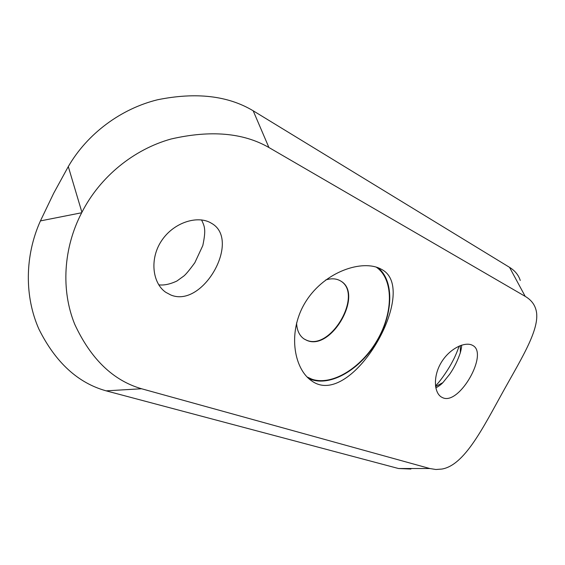 <?xml version="1.0" encoding="UTF-8"?>
<svg xmlns="http://www.w3.org/2000/svg" width="565" height="565" viewBox="0 0 565 565"><rect width="100%" height="100%" fill="white"/><g stroke="black" fill="none" stroke-linecap="round" stroke-linejoin="round"><path stroke-width="0.85" d="M170.898 295.029L165.757 292.303C152.317 283.093 149.337 258.41 161.908 240.238C174.267 221.996 198.244 214.982 211.43 223.253C241.495 239.68 203.223 308.434 170.898 295.029M442.995 397.845L441.357 397.026C433.871 392.456 432.988 375.605 441.618 361.904C450.15 348.139 465.581 341.14 472.778 345.483C488.782 353.351 459.677 405.063 442.995 397.845M410.903 469.042L398.53 468.519L429.81 468.526L435.912 469.501L441.901 469.056C464.649 465.235 483.082 427.62 503.514 390.832L503.669 390.556C522.23 357.129 541.56 326.648 535.726 308.977C534.13 303.758 530.627 299.563 525.21 296.378L268.919 147.514C243.289 132.768 210.681 129.929 171.117 138.99C133.757 149.358 99.956 176.838 81.918 212.299L68.294 166.576L53.647 193.329L40.426 220.908L81.685 212.751C63.329 247.943 60.851 290.212 74.721 324.275C90.866 359.05 113.162 380.549 141.589 388.762L106.135 390.846C77.984 383.021 55.589 362.49 38.964 329.24C24.486 296.816 24.627 255.91 40.426 220.908M429.81 468.526L141.589 388.762M81.685 212.751L81.918 212.299M380.697 268.919L381.573 269.385C420.748 289.365 351.543 410.218 311.689 380.881C293.306 368.5 287.225 330.271 306.223 300.912C324.967 271.539 362.285 259.243 380.697 268.919M296.576 322.89C296.893 330.391 299.415 335.758 304.139 339L306.866 340.398C331.45 351.409 364.298 293.39 340.427 280.876C336.288 278.488 331.373 278.185 325.694 279.957M340.257 280.77C363.832 293.546 330.998 351.155 306.527 340.179L303.97 338.887M435.488 385.923C441.597 379.892 449.789 366.953 452.367 361.755C454.705 357.504 456.979 352.27 459.175 346.055M68.294 166.576C87.335 133.637 120.959 108.763 157.55 99.765C196.055 91.975 227.935 95.647 253.184 110.789L268.919 147.514M525.21 296.378L509.524 267.33L253.184 110.789M509.524 267.33C514.983 270.706 518.557 275.077 520.259 280.452M398.53 468.519L106.135 390.846M461.619 345.13C461.421 346.861 462.078 345.575 460.383 352.581C457.629 360.731 454.048 367.97 449.627 374.305L442.861 382.66C442.833 382.689 440.015 385.803 435.806 387.851M201.514 219.912C203.4 223.641 204.403 226.558 204.523 228.67C205.074 231.925 204.502 237.561 202.8 245.584L194.833 262.711C188.929 270.819 185.009 275.438 183.081 276.56L176.866 281.045C169.98 284.244 163.942 285.509 158.758 284.838M308.539 378.366C327.947 387.943 358.33 371.29 375.619 343.464C393.127 315.771 394.928 281.095 377.929 267.697M376.234 267.118C393.706 279.039 393.466 312.233 377.378 339.939C361.494 367.759 332.163 386.107 311.951 379.214L307.099 376.975M460.355 352.588L460.298 345.596M442.861 382.653L435.573 386.538"/></g></svg>

